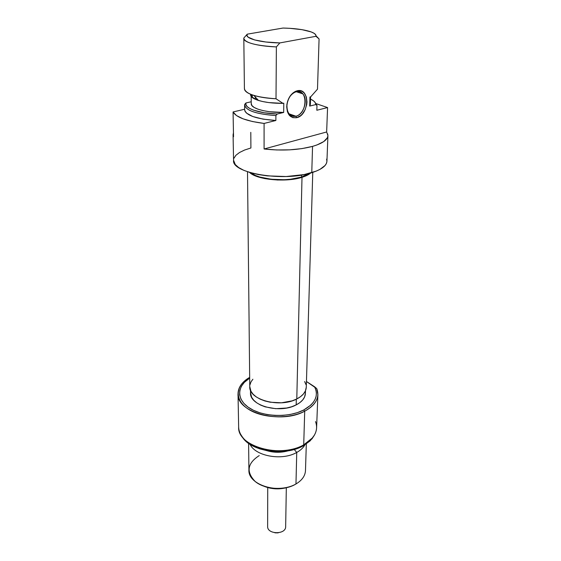 <?xml version="1.0" encoding="UTF-8"?>
<svg xmlns="http://www.w3.org/2000/svg" width="561" height="561" viewBox="0 0 561 561"><rect width="100%" height="100%" fill="white"/><g stroke="black" fill="none" stroke-linecap="round" stroke-linejoin="round"><path stroke-width="0.84" d="M257.429 99.83L257.247 99.108L257.429 99.83M255.262 96.955L255.444 98.589M296.348 91.766L295.044 92.186C290.675 94.36 287.975 98.434 286.959 104.409C286.692 112.831 289.672 116.765 295.878 116.204L296.671 117.691C289.834 118.322 286.566 113.995 286.846 104.718C287.975 98.133 290.942 93.638 295.759 91.247L297.197 90.784L296.348 91.766C298.859 91.247 300.984 91.927 302.73 93.806C308.396 99.521 303.697 114.703 295.878 116.204C293.298 116.8 291.103 116.106 289.294 114.128C283.67 108.462 288.466 93.084 296.348 91.766L297.197 90.784L293.256 92.726L289.862 96.464L288.55 98.834L287.562 101.415L286.699 106.807L287.414 111.786L289.574 115.587L292.828 117.656L296.671 117.691L300.528 115.72L302.281 114.065L305.114 109.732L306.72 104.577L306.979 101.934L306.348 96.983L304.279 93.119L302.793 91.787L301.068 90.931L297.197 90.784C310.261 87.313 309.448 115.187 296.671 117.691L295.878 116.204L289.034 113.82L295.878 116.204C307.512 113.932 308.22 88.589 296.348 91.766L302.73 93.806M301.523 175.039L301.474 177.094L309.328 173.384L305.787 175.474L301.474 177.094L301.523 175.039M233.916 158.3L235.893 155.292L239.505 152.508L244.582 150.039L250.914 147.978L250.788 132.34M233.53 136.737L233.074 134.78L233.46 132.754L233.074 134.766L233.53 136.737L233.067 111.955L244.652 109.241L233.067 111.955L233.53 136.737M233.074 134.78L233.565 160.397C231.511 173.265 283.95 182.016 311.769 172.69L312.547 146.379C298.242 150.103 282.085 150.972 264.084 148.988L264.084 123.441C246.503 121.127 236.16 117.298 233.067 111.955L236.483 115.559L243.095 118.841L252.513 121.541L264.084 123.441L275.865 120.496L275.9 115.58C256.489 114.149 246.062 110.657 244.603 105.096L244.659 104.458C245.101 110.314 255.507 114.016 275.9 115.58L277.204 114.03L264.126 112.761L253.656 110.194L249.904 108.554L247.324 106.751L245.991 104.872L245.928 102.972L251.223 101.758L245.928 102.972L244.659 104.458L245.928 102.972C243.909 108.063 258.397 113.413 277.204 114.03L283.677 112.445L283.789 103.182L282.982 103.371L276.012 98.771L276.377 46.907C256.167 45.722 245.311 42.917 243.818 38.492L243.874 37.98C242.387 42.019 257.071 46.233 276.377 46.907L279.855 42.924L265.886 42.005L254.701 39.964L248.179 37.187L247.001 35.673L247.254 34.165L283.003 28.05L289.721 28.316L301.986 29.663L311.166 31.928L314.097 33.309L315.724 34.782L315.955 36.304L279.855 42.924L315.955 36.304L319.076 38.947L317.491 89.178L310.703 96.815L309.938 96.997L310.703 96.815L317.491 89.178L319.076 38.947L316.039 35.834L319.076 38.947L315.955 36.304C316.404 34.544 314.356 32.931 309.819 31.465C303.094 29.445 294.153 28.302 283.003 28.05L247.254 34.165L243.874 37.98L247.254 34.165C244.035 38.197 259.806 42.643 279.855 42.924L276.377 46.907L276.012 98.771C267.218 98.336 259.827 97.221 253.853 95.419C247.156 93.28 244.028 90.861 244.47 88.168M243.818 38.492L244.414 88.778C245.879 94.066 256.412 97.397 276.012 98.771L282.982 103.371L283.789 103.182L283.677 112.445L277.204 114.03L275.9 115.58L275.865 120.496L264.084 123.441L264.084 148.988L276.755 149.969L289.714 149.843L301.958 148.609L312.547 146.379L311.769 172.69C321.572 169.548 326.635 165.726 326.937 161.21L327.926 135.671M252.289 94.907L252.303 96.997L252.289 94.907M257.913 100.005L258.144 100.082C253.586 98.498 251.258 96.73 251.167 94.774L251.167 94.795M251.181 96.436L251.237 103.813C250.816 108.504 266.727 112.887 283.677 112.445L269.441 111.716L263.158 110.643L257.948 109.178L254.112 107.424L251.847 105.482L251.258 103.469M244.603 105.096L244.659 109.872C246.111 115.51 256.517 119.044 275.865 120.496L263.025 119.128L252.738 116.513L246.391 113.041L244.947 111.148L244.659 109.809M310.373 104.318L309.693 106.078L309.938 96.997L309.693 106.078L315.808 104.584L315.282 102.691L313.536 100.861L310.521 99.108C314.09 100.784 315.85 102.607 315.808 104.584L316.979 105.482L314.952 102.214L316.979 105.482L316.832 110.251L327.575 107.565L316.832 110.251L316.979 105.482L315.808 104.584L309.693 106.078L310.373 104.325L310.584 96.843M250.606 94.269C250.241 96.576 252.871 98.638 258.488 100.454C265.129 102.439 273.291 103.406 282.982 103.371L268.831 102.586L262.611 101.527L257.436 100.11L253.593 98.42L251.265 96.548M326.649 131.975L264.084 148.988L326.649 131.975L327.575 107.565L316.355 103.729L327.575 107.565L326.649 131.975L327.933 135.608C327.631 139.843 322.505 143.434 312.547 146.379L316.972 144.948L323.711 141.603L327.329 137.824L327.912 135.867L327.68 133.904M233.565 160.278L235.276 164.555L238.663 167.557L243.755 170.299L250.374 172.669L258.27 174.548L267.127 175.859L286.138 176.533L304.139 174.569L316.194 171.133L319.931 169.394L325.078 165.481L326.425 163.398L326.937 161.273L326.614 159.149M250.921 172.823C258.46 179.639 286.362 182.073 301.474 177.094L290.423 179.268L284.132 179.723L271.321 179.261L259.981 177.087L255.451 175.46L250.921 172.823M249.764 386.592L250.928 391.164L253.039 394.138L256.153 396.837L260.15 399.144L264.883 400.961L270.157 402.216L281.461 402.805L292.19 400.827L296.79 398.962L302.007 177.318C286.089 182.577 256.538 179.737 249.617 172.444L254.834 175.642L259.47 177.311L264.967 178.629L277.611 180.011L290.682 179.548L296.692 178.636L306.425 175.656L310.64 173.019C308.753 174.688 305.878 176.119 302.007 177.318L296.79 398.962C302.87 395.778 306.033 391.858 306.278 387.209L312.765 172.374M247.506 171.757L249.764 386.718C248.684 399.769 279.918 408.219 296.79 398.962L300.612 396.62L303.529 393.892L305.422 390.898L306.278 387.188M305.976 384.608L304.644 381.55M252.892 379.229L251.04 381.803L249.925 384.874M316.741 388.612L314.525 386.725C318.921 395.603 315.31 403.366 303.69 410.014L304.714 411.178C315.962 404.818 319.973 397.3 316.741 388.612L317.891 394.6C317.512 401.115 313.122 406.641 304.714 411.178L303.69 410.014C288.81 417.819 263.558 417.012 249.918 408.345C236.097 399.776 236.693 386.003 249.673 378.121L244.308 382.385L241.356 386.298L239.764 390.505L239.631 394.86L240.978 399.18L243.797 403.31L247.997 407.062L253.439 410.28L259.911 412.826L267.148 414.579L274.848 415.449L282.681 415.406L290.31 414.453L297.414 412.63L303.69 410.014L310.836 405.084L313.382 402.23L315.163 399.208L316.173 396.08L316.397 392.917L315.836 389.776L314.525 386.725L306.446 381.501L316.741 388.612M238.018 393.906L238.649 427.089C237.212 446.261 280.521 458.73 303.711 444.873L303.312 445.799L297.042 448.569L289.946 450.504L282.323 451.528L274.497 451.577L266.805 450.651L259.575 448.8L253.109 446.107L247.681 442.699L243.481 438.723L240.641 434.284L243.095 438.246C252.899 451.907 285.591 456.156 303.312 445.799L303.711 444.873L304.714 411.178C280.942 424.607 236.504 412.475 238.018 393.906C238.116 387.392 242.001 381.88 249.666 377.385C235.459 385.351 234.021 399.874 248.25 409.088C262.275 418.415 289.034 419.425 304.714 411.178L303.711 444.873C285.731 455.378 252.527 451.065 242.59 437.222C240.024 433.948 238.713 430.532 238.649 426.977M248.607 443.379L248.916 470.02C247.878 484.999 279.09 494.613 295.97 483.975L296.741 452.439L294.216 449.466L296.741 452.439C300.514 450.35 303.228 447.832 304.882 444.894C303.228 447.832 300.514 450.35 296.741 452.439L295.97 483.975C302.042 480.321 305.212 475.84 305.486 470.518L306.32 443.968M250.508 392.749L251.637 397.251L253.691 400.175L256.721 402.819L260.606 405.084L265.199 406.865L275.767 408.703L286.692 408.008L291.72 406.732L296.18 404.902L296.313 399.194L296.18 404.902C302.099 401.774 305.177 397.924 305.415 393.352L305.493 390.744M315.492 421.584C317.645 427.159 316.663 432.573 312.54 437.832L303.711 444.873C311.923 440.196 316.222 434.495 316.6 427.77L317.891 394.6M303.312 445.799L310.198 440.82L314.469 435.034L312.007 438.849L303.312 445.799M250.479 390.19L250.508 392.868C249.456 405.694 279.792 413.983 296.18 404.902L299.904 402.602L302.737 399.923L304.581 396.992L305.415 393.324M264.61 486.513L270.374 488.203L275.206 488.813L284.911 488.098L289.462 486.773C281.152 489.634 272.863 489.55 264.61 486.52M296.741 452.439C282.246 461.016 255.451 456.219 250.024 444.34C255.451 456.219 282.246 461.016 296.741 452.439M288.038 450.855L280.437 452.194L275.584 452.229L266.741 450.637C273.824 452.748 280.921 452.818 288.038 450.855M269.939 451.149L275.626 451.914L284.834 451.296C279.862 452.236 274.897 452.187 269.939 451.149M295.97 483.975C284.462 490.735 264.939 489.571 255.29 481.59C245.949 471.976 247.268 463.309 259.238 455.588M275.22 532.838L277.877 532.873M285.661 526.555C286.096 534.801 267.113 534.654 267.632 526.414L267.737 487.572L267.632 526.442C267.162 534.633 286.019 534.801 285.661 526.597L286.32 487.761L285.661 526.597M274.827 532.768L278.34 532.803M295.044 92.186L295.759 91.247M258.488 100.454L253.853 95.419M242.59 437.222L243.095 438.246M312.54 437.832L312.007 438.849"/></g></svg>
